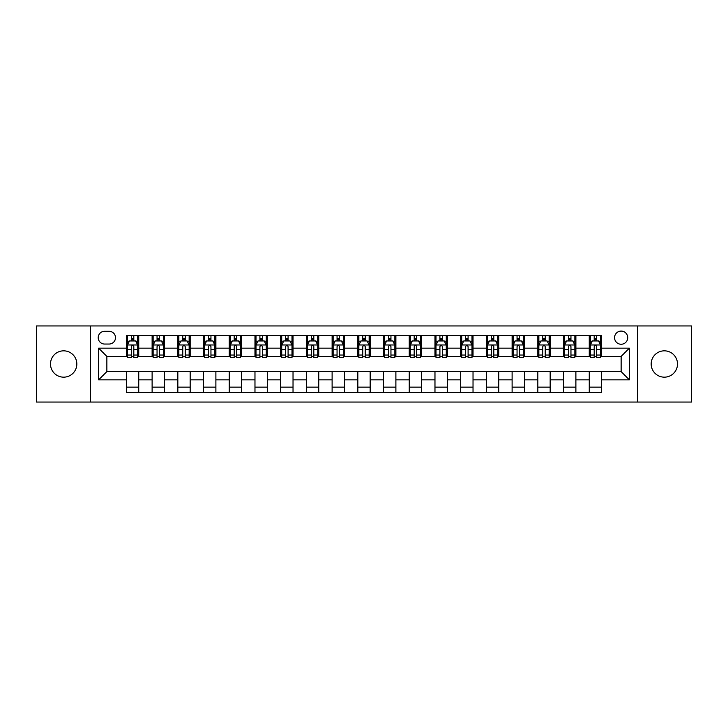<?xml version="1.0" encoding="UTF-8"?>
<svg xmlns="http://www.w3.org/2000/svg" width="728" height="728" viewBox="0 0 728 728"><rect width="100%" height="100%" fill="white"/><g stroke="black" fill="none" stroke-linecap="round" stroke-linejoin="round"><path stroke-width="1.09" d="M664.346 350.832A13.168 13.168 0 0 0 651.178 364A13.168 13.168 0 0 0 664.346 377.168A13.168 13.168 0 0 0 677.504 364A13.168 13.168 0 0 0 664.346 350.832M63.655 350.832A13.168 13.168 0 0 0 50.496 364A13.168 13.168 0 0 0 63.655 377.168A13.168 13.168 0 0 0 76.822 364A13.168 13.168 0 0 0 63.655 350.832M621.139 331.085A6.579 6.579 0 0 0 614.559 337.665A6.579 6.579 0 0 0 621.139 344.253A6.579 6.579 0 0 0 627.727 337.665A6.579 6.579 0 0 0 621.139 331.085M637.601 402.056L691.6 402.056L691.6 325.944L637.601 325.944L637.601 402.056L90.399 402.056L90.399 325.944L36.4 325.944L36.4 402.056L90.399 402.056M104.595 344.044L109.118 344.044A6.379 6.379 0 0 0 115.497 337.665A6.379 6.379 0 0 0 109.118 331.295L104.595 331.295A6.379 6.379 0 0 0 98.216 337.665A6.379 6.379 0 0 0 104.595 344.044M637.601 325.944L90.399 325.944M126.399 379.843L98.626 379.843L98.626 348.157L126.399 348.157L126.399 356.392L106.861 356.392L106.861 371.608L126.399 371.608L126.399 392.283L601.601 392.283L601.601 371.608L621.139 371.608L621.139 356.392L601.601 356.392L601.601 348.157L629.374 348.157L629.374 379.843L601.601 379.843M601.601 348.157L601.601 335.717L126.399 335.717L126.399 348.157M589.261 335.717L589.261 356.392L590.29 356.392M594.194 356.392L596.66 356.392M600.573 356.392L601.601 356.392M589.261 356.392L574.856 356.392M563.545 335.717L563.545 356.392L564.573 356.392M568.477 356.392L570.952 356.392M563.545 356.392L549.14 356.392M537.828 335.717L537.828 356.392L538.856 356.392M542.77 356.392L545.236 356.392M537.828 356.392L523.432 356.392M512.112 335.717L512.112 356.392L513.14 356.392M517.053 356.392L519.519 356.392M512.112 356.392L497.715 356.392M486.404 335.717L486.404 356.392L487.432 356.392M491.336 356.392L493.802 356.392M486.404 356.392L471.999 356.392M460.688 335.717L460.688 356.392L461.716 356.392M465.62 356.392L468.095 356.392M460.688 356.392L446.282 356.392M434.971 335.717L434.971 356.392L435.999 356.392M439.912 356.392L442.378 356.392M434.971 356.392L420.575 356.392M409.254 335.717L409.254 356.392L410.283 356.392M414.196 356.392L416.662 356.392M409.254 356.392L394.858 356.392M383.547 335.717L383.547 356.392L384.575 356.392M388.479 356.392L390.945 356.392M383.547 356.392L369.142 356.392M357.83 335.717L357.83 356.392L358.859 356.392M362.762 356.392L365.238 356.392M357.83 356.392L343.425 356.392M332.114 335.717L332.114 356.392L333.142 356.392M337.055 356.392L339.521 356.392M332.114 356.392L317.717 356.392M306.397 335.717L306.397 356.392L307.425 356.392M311.338 356.392L313.804 356.392M306.397 356.392L292.001 356.392M280.69 335.717L280.69 356.392L281.718 356.392M285.622 356.392L288.088 356.392M280.69 356.392L266.284 356.392M254.973 335.717L254.973 356.392L256.001 356.392M259.905 356.392L262.38 356.392M254.973 356.392L240.568 356.392M229.256 335.717L229.256 356.392L230.285 356.392M234.198 356.392L236.664 356.392M229.256 356.392L214.86 356.392M203.54 335.717L203.54 356.392L204.568 356.392M208.481 356.392L210.947 356.392M203.54 356.392L189.143 356.392M177.832 335.717L177.832 356.392L178.861 356.392M182.764 356.392L185.231 356.392M177.832 356.392L163.427 356.392M152.116 335.717L152.116 356.392L153.144 356.392M157.048 356.392L159.523 356.392M152.116 356.392L137.71 356.392M126.399 356.392L127.427 356.392M131.34 356.392L133.806 356.392M126.399 371.608L138.739 371.608L138.739 392.283M601.601 371.608L138.739 371.608M138.739 335.717L138.739 356.392M126.399 340.859L127.427 340.859M131.34 340.859L133.806 340.859M137.71 340.859L138.739 340.859M126.399 387.141L138.739 387.141M152.116 371.608L152.116 392.283M164.455 335.717L164.455 356.392M152.116 340.859L153.144 340.859M157.048 340.859L159.523 340.859M163.427 340.859L164.455 340.859M164.455 371.608L164.455 392.283M152.116 387.141L164.455 387.141M177.832 371.608L177.832 392.283M190.172 371.608L190.172 392.283M177.832 387.141L190.172 387.141M190.172 335.717L190.172 356.392M177.832 340.859L178.861 340.859M182.764 340.859L185.231 340.859M189.143 340.859L190.172 340.859M203.54 371.608L203.54 392.283M215.888 371.608L215.888 392.283M203.54 387.141L215.888 387.141M215.888 335.717L215.888 356.392M203.54 340.859L204.568 340.859M208.481 340.859L210.947 340.859M214.86 340.859L215.888 340.859M229.256 371.608L229.256 392.283M241.596 371.608L241.596 392.283M229.256 387.141L241.596 387.141M241.596 335.717L241.596 356.392M229.256 340.859L230.285 340.859M234.198 340.859L236.664 340.859M240.568 340.859L241.596 340.859M254.973 371.608L254.973 392.283M267.312 371.608L267.312 392.283M254.973 387.141L267.312 387.141M267.312 335.717L267.312 356.392M254.973 340.859L256.001 340.859M259.905 340.859L262.38 340.859M266.284 340.859L267.312 340.859M280.69 371.608L280.69 392.283M293.029 371.608L293.029 392.283M280.69 387.141L293.029 387.141M293.029 335.717L293.029 356.392M280.69 340.859L281.718 340.859M285.622 340.859L288.088 340.859M292.001 340.859L293.029 340.859M306.397 371.608L306.397 392.283M318.746 371.608L318.746 392.283M306.397 387.141L318.746 387.141M318.746 335.717L318.746 356.392M306.397 340.859L307.425 340.859M311.338 340.859L313.804 340.859M317.717 340.859L318.746 340.859M332.114 371.608L332.114 392.283M344.453 371.608L344.453 392.283M332.114 387.141L344.453 387.141M344.453 335.717L344.453 356.392M332.114 340.859L333.142 340.859M337.055 340.859L339.521 340.859M343.425 340.859L344.453 340.859M357.83 371.608L357.83 392.283M370.17 371.608L370.17 392.283M357.83 387.141L370.17 387.141M370.17 335.717L370.17 356.392M357.83 340.859L358.859 340.859M362.762 340.859L365.238 340.859M369.142 340.859L370.17 340.859M383.547 371.608L383.547 392.283M395.886 371.608L395.886 392.283M383.547 387.141L395.886 387.141M395.886 335.717L395.886 356.392M383.547 340.859L384.575 340.859M388.479 340.859L390.945 340.859M394.858 340.859L395.886 340.859M409.254 371.608L409.254 392.283M421.603 371.608L421.603 392.283M409.254 387.141L421.603 387.141M421.603 335.717L421.603 356.392M409.254 340.859L410.283 340.859M414.196 340.859L416.662 340.859M420.575 340.859L421.603 340.859M434.971 371.608L434.971 392.283M447.311 371.608L447.311 392.283M434.971 387.141L447.311 387.141M447.311 335.717L447.311 356.392M434.971 340.859L435.999 340.859M439.912 340.859L442.378 340.859M446.282 340.859L447.311 340.859M460.688 371.608L460.688 392.283M473.027 371.608L473.027 392.283M460.688 387.141L473.027 387.141M473.027 335.717L473.027 356.392M460.688 340.859L461.716 340.859M465.62 340.859L468.095 340.859M471.999 340.859L473.027 340.859M486.404 371.608L486.404 392.283M498.744 371.608L498.744 392.283M486.404 387.141L498.744 387.141M498.744 335.717L498.744 356.392M486.404 340.859L487.432 340.859M491.336 340.859L493.802 340.859M497.715 340.859L498.744 340.859M512.112 371.608L512.112 392.283M524.46 371.608L524.46 392.283M512.112 387.141L524.46 387.141M524.46 335.717L524.46 356.392M512.112 340.859L513.14 340.859M517.053 340.859L519.519 340.859M523.432 340.859L524.46 340.859M537.828 371.608L537.828 392.283M550.168 371.608L550.168 392.283M537.828 387.141L550.168 387.141M550.168 335.717L550.168 356.392M537.828 340.859L538.856 340.859M542.77 340.859L545.236 340.859M549.14 340.859L550.168 340.859M563.545 371.608L563.545 392.283M575.884 371.608L575.884 392.283M563.545 387.141L575.884 387.141M575.884 335.717L575.884 356.392M563.545 340.859L564.573 340.859M568.477 340.859L570.952 340.859M574.856 340.859L575.884 340.859M589.261 371.608L589.261 392.283M589.261 387.141L601.601 387.141M589.261 340.859L590.29 340.859M594.194 340.859L596.66 340.859M600.573 340.859L601.601 340.859M106.861 356.392L98.626 348.157M106.861 371.608L98.626 379.843M629.374 348.157L621.139 356.392M629.374 379.843L621.139 371.608M133.806 338.393L131.34 338.393M137.71 355.046L133.806 355.046L133.806 357.621L137.71 357.621L137.71 345.072L135.654 340.959L129.484 340.959L127.427 345.072L127.427 357.621L131.34 357.621L131.34 355.046L127.427 355.046M127.427 345.072L127.427 335.717M137.71 345.072L137.71 335.717M131.34 340.959L131.34 335.717M133.806 335.717L133.806 340.959M133.806 355.046L133.806 346.619C132.987 345.036 132.159 345.036 131.34 346.619L131.34 355.046M159.523 338.393L157.048 338.393M163.427 355.046L159.523 355.046L159.523 357.621L163.427 357.621L163.427 345.072L161.37 340.959L155.201 340.959L153.144 345.072L153.144 357.621L157.048 357.621L157.048 355.046L153.144 355.046M153.144 345.072L153.144 335.717M163.427 345.072L163.427 335.717M157.048 340.959L157.048 335.717M159.523 335.717L159.523 340.959M159.523 355.046L159.523 346.619C158.695 345.036 157.876 345.036 157.048 346.619L157.048 355.046M185.231 338.393L182.764 338.393M189.143 355.046L185.231 355.046L185.231 357.621L189.143 357.621L189.143 345.072L187.087 340.959L180.917 340.959L178.861 345.072L178.861 357.621L182.764 357.621L182.764 355.046L178.861 355.046M178.861 345.072L178.861 335.717M189.143 345.072L189.143 335.717M182.764 340.959L182.764 335.717M185.231 335.717L185.231 340.959M185.231 355.046L185.231 346.619C184.412 345.036 183.593 345.036 182.764 346.619L182.764 355.046M210.947 338.393L208.481 338.393M214.86 355.046L210.947 355.046L210.947 357.621L214.86 357.621L214.86 345.072L212.804 340.959L206.625 340.959L204.568 345.072L204.568 357.621L208.481 357.621L208.481 355.046L204.568 355.046M204.568 345.072L204.568 335.717M214.86 345.072L214.86 335.717M208.481 340.959L208.481 335.717M210.947 335.717L210.947 340.959M210.947 355.046L210.947 346.619C210.128 345.036 209.3 345.036 208.481 346.619L208.481 355.046M236.664 338.393L234.198 338.393M240.568 355.046L236.664 355.046L236.664 357.621L240.568 357.621L240.568 345.072L238.511 340.959L232.341 340.959L230.285 345.072L230.285 357.621L234.198 357.621L234.198 355.046L230.285 355.046M230.285 345.072L230.285 335.717M240.568 345.072L240.568 335.717M234.198 340.959L234.198 335.717M236.664 335.717L236.664 340.959M236.664 355.046L236.664 346.619C235.845 345.036 235.017 345.036 234.198 346.619L234.198 355.046M262.38 338.393L259.905 338.393M266.284 355.046L262.38 355.046L262.38 357.621L266.284 357.621L266.284 345.072L264.228 340.959L258.058 340.959L256.001 345.072L256.001 357.621L259.905 357.621L259.905 355.046L256.001 355.046M256.001 345.072L256.001 335.717M266.284 345.072L266.284 335.717M259.905 340.959L259.905 335.717M262.38 335.717L262.38 340.959M262.38 355.046L262.38 346.619C261.552 345.036 260.733 345.036 259.905 346.619L259.905 355.046M288.088 338.393L285.622 338.393M292.001 355.046L288.088 355.046L288.088 357.621L292.001 357.621L292.001 345.072L289.944 340.959L283.774 340.959L281.718 345.072L281.718 357.621L285.622 357.621L285.622 355.046L281.718 355.046M281.718 345.072L281.718 335.717M292.001 345.072L292.001 335.717M285.622 340.959L285.622 335.717M288.088 335.717L288.088 340.959M288.088 355.046L288.088 346.619C287.269 345.036 286.45 345.036 285.622 346.619L285.622 355.046M313.804 338.393L311.338 338.393M317.717 355.046L313.804 355.046L313.804 357.621L317.717 357.621L317.717 345.072L315.661 340.959L309.482 340.959L307.425 345.072L307.425 357.621L311.338 357.621L311.338 355.046L307.425 355.046M307.425 345.072L307.425 335.717M317.717 345.072L317.717 335.717M311.338 340.959L311.338 335.717M313.804 335.717L313.804 340.959M313.804 355.046L313.804 346.619C312.985 345.036 312.157 345.036 311.338 346.619L311.338 355.046M339.521 338.393L337.055 338.393M343.425 355.046L339.521 355.046L339.521 357.621L343.425 357.621L343.425 345.072L341.368 340.959L335.199 340.959L333.142 345.072L333.142 357.621L337.055 357.621L337.055 355.046L333.142 355.046M333.142 345.072L333.142 335.717M343.425 345.072L343.425 335.717M337.055 340.959L337.055 335.717M339.521 335.717L339.521 340.959M339.521 355.046L339.521 346.619C338.702 345.036 337.874 345.036 337.055 346.619L337.055 355.046M365.238 338.393L362.762 338.393M369.142 355.046L365.238 355.046L365.238 357.621L369.142 357.621L369.142 345.072L367.085 340.959L360.915 340.959L358.859 345.072L358.859 357.621L362.762 357.621L362.762 355.046L358.859 355.046M358.859 345.072L358.859 335.717M369.142 345.072L369.142 335.717M362.762 340.959L362.762 335.717M365.238 335.717L365.238 340.959M365.238 355.046L365.238 346.619C364.409 345.036 363.591 345.036 362.762 346.619L362.762 355.046M390.945 338.393L388.479 338.393M394.858 355.046L390.945 355.046L390.945 357.621L394.858 357.621L394.858 345.072L392.801 340.959L386.632 340.959L384.575 345.072L384.575 357.621L388.479 357.621L388.479 355.046L384.575 355.046M384.575 345.072L384.575 335.717M394.858 345.072L394.858 335.717M388.479 340.959L388.479 335.717M390.945 335.717L390.945 340.959M390.945 355.046L390.945 346.619C390.126 345.036 389.307 345.036 388.479 346.619L388.479 355.046M416.662 338.393L414.196 338.393M420.575 355.046L416.662 355.046L416.662 357.621L420.575 357.621L420.575 345.072L418.518 340.959L412.339 340.959L410.283 345.072L410.283 357.621L414.196 357.621L414.196 355.046L410.283 355.046M410.283 345.072L410.283 335.717M420.575 345.072L420.575 335.717M414.196 340.959L414.196 335.717M416.662 335.717L416.662 340.959M416.662 355.046L416.662 346.619C415.843 345.036 415.015 345.036 414.196 346.619L414.196 355.046M442.378 338.393L439.912 338.393M446.282 355.046L442.378 355.046L442.378 357.621L446.282 357.621L446.282 345.072L444.226 340.959L438.056 340.959L435.999 345.072L435.999 357.621L439.912 357.621L439.912 355.046L435.999 355.046M435.999 345.072L435.999 335.717M446.282 345.072L446.282 335.717M439.912 340.959L439.912 335.717M442.378 335.717L442.378 340.959M442.378 355.046L442.378 346.619C441.559 345.036 440.731 345.036 439.912 346.619L439.912 355.046M468.095 338.393L465.62 338.393M471.999 355.046L468.095 355.046L468.095 357.621L471.999 357.621L471.999 345.072L469.942 340.959L463.772 340.959L461.716 345.072L461.716 357.621L465.62 357.621L465.62 355.046L461.716 355.046M461.716 345.072L461.716 335.717M471.999 345.072L471.999 335.717M465.62 340.959L465.62 335.717M468.095 335.717L468.095 340.959M468.095 355.046L468.095 346.619C467.267 345.036 466.448 345.036 465.62 346.619L465.62 355.046M493.802 338.393L491.336 338.393M497.715 355.046L493.802 355.046L493.802 357.621L497.715 357.621L497.715 345.072L495.659 340.959L489.489 340.959L487.432 345.072L487.432 357.621L491.336 357.621L491.336 355.046L487.432 355.046M487.432 345.072L487.432 335.717M497.715 345.072L497.715 335.717M491.336 340.959L491.336 335.717M493.802 335.717L493.802 340.959M493.802 355.046L493.802 346.619C492.983 345.036 492.164 345.036 491.336 346.619L491.336 355.046M519.519 338.393L517.053 338.393M523.432 355.046L519.519 355.046L519.519 357.621L523.432 357.621L523.432 345.072L521.375 340.959L515.197 340.959L513.14 345.072L513.14 357.621L517.053 357.621L517.053 355.046L513.14 355.046M513.14 345.072L513.14 335.717M523.432 345.072L523.432 335.717M517.053 340.959L517.053 335.717M519.519 335.717L519.519 340.959M519.519 355.046L519.519 346.619C518.7 345.036 517.872 345.036 517.053 346.619L517.053 355.046M545.236 338.393L542.77 338.393M549.14 355.046L545.236 355.046L545.236 357.621L549.14 357.621L549.14 345.072L547.083 340.959L540.913 340.959L538.856 345.072L538.856 357.621L542.77 357.621L542.77 355.046L538.856 355.046M538.856 345.072L538.856 335.717M549.14 345.072L549.14 335.717M542.77 340.959L542.77 335.717M545.236 335.717L545.236 340.959M545.236 355.046L545.236 346.619C544.417 345.036 543.589 345.036 542.77 346.619L542.77 355.046M570.952 338.393L568.477 338.393M574.856 355.046L570.952 355.046L570.952 357.621L574.856 357.621L574.856 345.072L572.8 340.959L566.63 340.959L564.573 345.072L564.573 357.621L568.477 357.621L568.477 355.046L564.573 355.046M564.573 345.072L564.573 335.717M574.856 345.072L574.856 335.717M568.477 340.959L568.477 335.717M570.952 335.717L570.952 340.959M570.952 355.046L570.952 346.619C570.124 345.036 569.305 345.036 568.477 346.619L568.477 355.046M596.66 338.393L594.194 338.393M600.573 355.046L596.66 355.046L596.66 357.621L600.573 357.621L600.573 345.072L598.516 340.959L592.346 340.959L590.29 345.072L590.29 357.621L594.194 357.621L594.194 355.046L590.29 355.046M590.29 345.072L590.29 335.717M600.573 345.072L600.573 335.717M594.194 340.959L594.194 335.717M596.66 335.717L596.66 340.959M596.66 355.046L596.66 346.619C595.841 345.036 595.022 345.036 594.194 346.619L594.194 355.046M152.116 379.843L138.739 379.843M152.116 348.157L138.739 348.157M177.832 348.157L164.455 348.157M177.832 379.843L164.455 379.843M203.54 348.157L190.172 348.157M203.54 379.843L190.172 379.843M229.256 348.157L215.888 348.157M229.256 379.843L215.888 379.843M254.973 348.157L241.596 348.157M254.973 379.843L241.596 379.843M280.69 348.157L267.312 348.157M280.69 379.843L267.312 379.843M306.397 348.157L293.029 348.157M306.397 379.843L293.029 379.843M332.114 348.157L318.746 348.157M332.114 379.843L318.746 379.843M357.83 348.157L344.453 348.157M357.83 379.843L344.453 379.843M383.547 348.157L370.17 348.157M383.547 379.843L370.17 379.843M409.254 348.157L395.886 348.157M409.254 379.843L395.886 379.843M434.971 348.157L421.603 348.157M434.971 379.843L421.603 379.843M460.688 348.157L447.311 348.157M460.688 379.843L447.311 379.843M486.404 348.157L473.027 348.157M486.404 379.843L473.027 379.843M512.112 348.157L498.744 348.157M512.112 379.843L498.744 379.843M537.828 348.157L524.46 348.157M537.828 379.843L524.46 379.843M563.545 348.157L550.168 348.157M563.545 379.843L550.168 379.843M589.261 348.157L575.884 348.157M589.261 379.843L575.884 379.843M137.665 344.972L127.482 344.972M127.427 341.204L129.366 341.204M135.781 341.204L137.71 341.204M131.34 349.531L127.427 349.531M137.71 349.531L133.806 349.531M133.806 339.694L131.34 339.694M163.381 344.972L153.198 344.972M153.144 341.204L155.073 341.204M161.498 341.204L163.427 341.204M157.048 349.531L153.144 349.531M163.427 349.531L159.523 349.531M159.523 339.694L157.048 339.694M189.089 344.972L178.906 344.972M178.861 341.204L180.79 341.204M187.205 341.204L189.143 341.204M182.764 349.531L178.861 349.531M189.143 349.531L185.231 349.531M185.231 339.694L182.764 339.694M214.806 344.972L204.623 344.972M204.568 341.204L206.506 341.204M212.922 341.204L214.86 341.204M208.481 349.531L204.568 349.531M214.86 349.531L210.947 349.531M210.947 339.694L208.481 339.694M240.522 344.972L230.339 344.972M230.285 341.204L232.223 341.204M238.638 341.204L240.568 341.204M234.198 349.531L230.285 349.531M240.568 349.531L236.664 349.531M236.664 339.694L234.198 339.694M266.239 344.972L256.056 344.972M256.001 341.204L257.93 341.204M264.355 341.204L266.284 341.204M259.905 349.531L256.001 349.531M266.284 349.531L262.38 349.531M262.38 339.694L259.905 339.694M291.946 344.972L281.763 344.972M281.718 341.204L283.647 341.204M290.062 341.204L292.001 341.204M285.622 349.531L281.718 349.531M292.001 349.531L288.088 349.531M288.088 339.694L285.622 339.694M317.663 344.972L307.48 344.972M307.425 341.204L309.364 341.204M315.779 341.204L317.717 341.204M311.338 349.531L307.425 349.531M317.717 349.531L313.804 349.531M313.804 339.694L311.338 339.694M343.379 344.972L333.197 344.972M333.142 341.204L335.08 341.204M341.496 341.204L343.425 341.204M337.055 349.531L333.142 349.531M343.425 349.531L339.521 349.531M339.521 339.694L337.055 339.694M369.087 344.972L358.913 344.972M358.859 341.204L360.788 341.204M367.212 341.204L369.142 341.204M362.762 349.531L358.859 349.531M369.142 349.531L365.238 349.531M365.238 339.694L362.762 339.694M394.804 344.972L384.621 344.972M384.575 341.204L386.504 341.204M392.92 341.204L394.858 341.204M388.479 349.531L384.575 349.531M394.858 349.531L390.945 349.531M390.945 339.694L388.479 339.694M420.52 344.972L410.337 344.972M410.283 341.204L412.221 341.204M418.636 341.204L420.575 341.204M414.196 349.531L410.283 349.531M420.575 349.531L416.662 349.531M416.662 339.694L414.196 339.694M446.237 344.972L436.054 344.972M435.999 341.204L437.938 341.204M444.353 341.204L446.282 341.204M439.912 349.531L435.999 349.531M446.282 349.531L442.378 349.531M442.378 339.694L439.912 339.694M471.944 344.972L461.761 344.972M461.716 341.204L463.645 341.204M470.07 341.204L471.999 341.204M465.62 349.531L461.716 349.531M471.999 349.531L468.095 349.531M468.095 339.694L465.62 339.694M497.661 344.972L487.478 344.972M487.432 341.204L489.362 341.204M495.777 341.204L497.715 341.204M491.336 349.531L487.432 349.531M497.715 349.531L493.802 349.531M493.802 339.694L491.336 339.694M523.377 344.972L513.195 344.972M513.14 341.204L515.078 341.204M521.494 341.204L523.432 341.204M517.053 349.531L513.14 349.531M523.432 349.531L519.519 349.531M519.519 339.694L517.053 339.694M549.094 344.972L538.911 344.972M538.856 341.204L540.795 341.204M547.21 341.204L549.14 341.204M542.77 349.531L538.856 349.531M549.14 349.531L545.236 349.531M545.236 339.694L542.77 339.694M574.802 344.972L564.619 344.972M564.573 341.204L566.502 341.204M572.927 341.204L574.856 341.204M568.477 349.531L564.573 349.531M574.856 349.531L570.952 349.531M570.952 339.694L568.477 339.694M600.518 344.972L590.335 344.972M590.29 341.204L592.219 341.204M598.634 341.204L600.573 341.204M594.194 349.531L590.29 349.531M600.573 349.531L596.66 349.531M596.66 339.694L594.194 339.694"/></g></svg>
